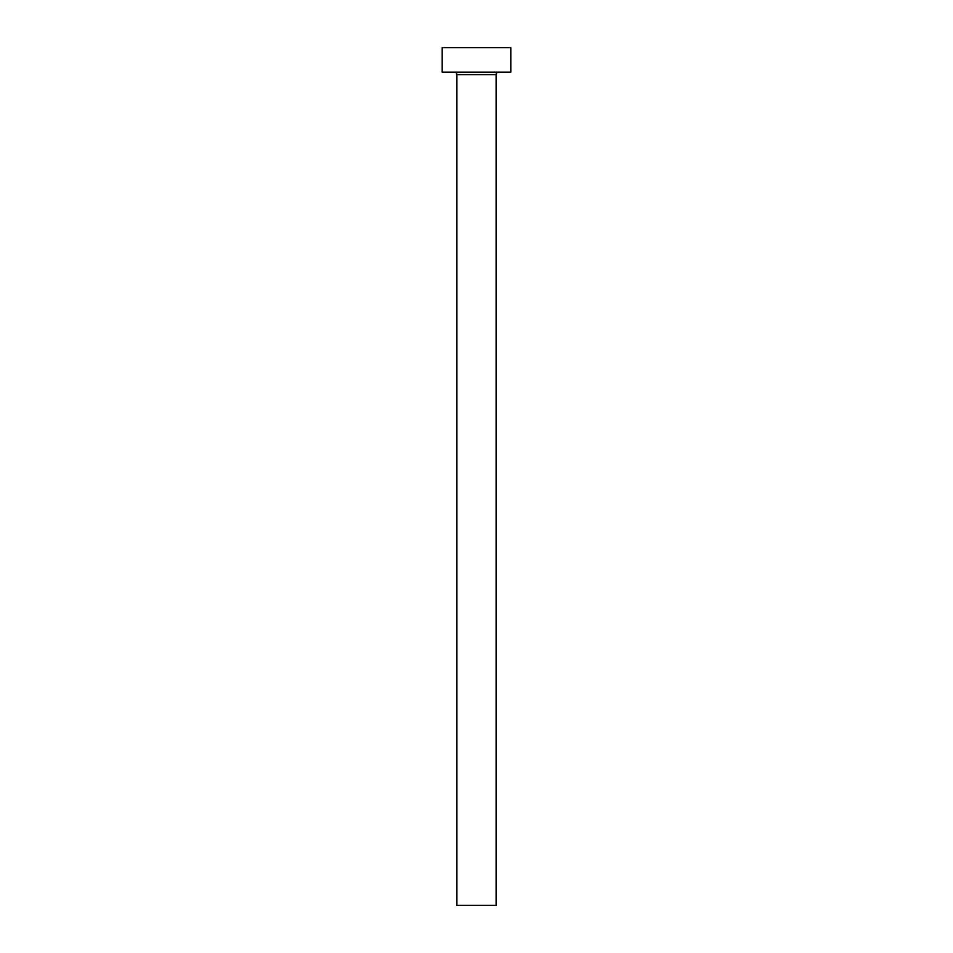 <?xml version="1.0" encoding="UTF-8"?>
<svg xmlns="http://www.w3.org/2000/svg" width="953" height="953" viewBox="0 0 953 953"><rect width="100%" height="100%" fill="white"/><g stroke="black" fill="none" stroke-linecap="round" stroke-linejoin="round"><path stroke-width="1.43" d="M496.108 74.608L456.892 74.608L456.892 905.35L496.108 905.35L496.108 74.608A2.454 2.454 0 0 1 498.55 72.154M456.892 74.608A2.454 2.454 0 0 0 454.45 72.154M510.808 72.154L442.192 72.154L442.192 47.65L510.808 47.65L510.808 72.154"/></g></svg>
